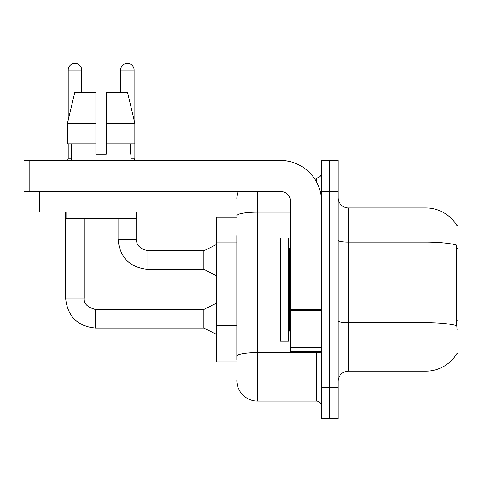 <?xml version="1.0" encoding="UTF-8"?>
<svg xmlns="http://www.w3.org/2000/svg" width="482" height="482" viewBox="0 0 482 482"><rect width="100%" height="100%" fill="white"/><g stroke="black" fill="none" stroke-linecap="round" stroke-linejoin="round"><path stroke-width="0.72" d="M456.96 225.636A36.15 36.15 0 0 0 425.883 207.947A36.15 36.15 0 0 1 456.96 225.636L457.9 225.51L457.9 353.583L456.882 353.583L457.069 353.276A36.15 36.15 0 0 1 425.883 371.14L348.42 371.14A10.327 10.327 0 0 0 338.087 381.467M236.867 217.243L216.213 217.243L216.213 361.843L236.867 361.843M329.827 387.667L329.827 418.653L338.087 418.653L338.087 387.667L329.827 387.667L329.827 418.653L321.56 418.653L321.56 387.667L329.827 387.667L329.827 191.42L329.827 387.667M321.56 387.667L321.56 160.44L329.827 160.44L329.827 191.42L329.827 160.44L338.087 160.44L338.087 387.667M457.069 329.827L456.406 320.849L456.55 245.043A36.15 6.278 180 0 0 425.883 242.091L425.883 207.947A36.15 36.15 0 0 1 456.882 225.51A36.15 36.15 0 0 0 425.883 207.947L348.42 207.947A10.327 10.327 0 0 1 338.087 197.62A10.327 10.327 0 0 0 348.42 207.947L348.42 371.14M236.867 359.777L236.867 235.62M257.527 191.42L257.527 401.09L316.397 401.09L316.397 351.517M314.047 177.997L316.397 177.997A5.163 5.163 0 0 0 321.56 172.833M321.56 406.26A5.163 5.163 0 0 0 316.397 401.09M236.867 198.65A20.66 20.66 0 0 1 238.174 191.42M257.527 401.09A20.66 20.66 0 0 1 236.867 380.437M280.247 289.543L280.247 341.19L288.513 341.19L288.513 237.903L280.247 237.903L280.247 289.543M321.56 351.517L290.58 351.517L290.58 309.751L321.56 309.751M321.56 201.753A41.313 41.313 0 0 0 280.247 160.44L29.263 160.44L29.263 191.42L280.247 191.42A10.327 10.327 0 0 1 290.58 201.753L290.58 309.751M29.263 191.42L24.1 191.42L24.1 160.44L29.263 160.44M163.121 212.08L39.181 212.08L39.181 191.42L163.121 191.42L163.121 212.08M106.317 154.24L95.984 154.24L106.317 154.24L95.984 154.24L106.317 154.24L106.317 92.267L127.507 92.267L134.84 123.253L134.84 143.913L106.317 143.913M120.675 92.267L120.675 70.065A6.712 6.712 0 0 1 127.387 63.347A6.712 6.712 0 0 1 134.098 70.065L134.098 120.108L134.84 123.253L106.317 123.253M95.984 123.253L95.984 143.913L67.462 143.913L67.462 123.253L74.8 92.267L95.984 92.267L95.984 123.253L67.462 123.253L68.203 120.108L68.203 70.065L81.633 70.065L81.633 92.267M71.197 154.24L71.649 154.24L71.197 154.24L71.197 160.44M131.104 154.24L130.658 154.24L131.104 154.24L131.104 160.44M130.658 143.913L130.658 154.24M95.984 143.913L95.984 154.24M71.649 154.24L71.649 143.913M66.034 212.08L66.034 218.28L136.267 218.28L136.267 212.08M134.84 143.913L134.84 123.253L127.507 92.267M74.8 92.267L67.462 123.253M68.203 70.065A6.712 6.712 0 0 1 74.915 63.347A6.712 6.712 0 0 1 81.633 70.065M216.213 334.267L203.82 328.067L203.82 309.48L216.213 303.28M65.618 212.08L65.618 298.117L84.211 298.117L84.211 218.28M68.203 143.913L68.203 158.271L71.197 158.271M216.213 275.602L203.82 269.402L203.82 250.815L216.213 244.615M118.09 218.28L118.09 239.452L136.683 239.452L136.683 212.08M131.104 158.271L134.098 158.271L134.641 160.44M134.098 143.913L134.098 158.271M457.9 320.849L456.406 320.849M457.9 248.549L456.406 248.549M236.867 242.85L216.213 242.85M236.867 325.477L216.213 325.477M425.883 371.14L425.883 242.091L348.42 242.091A10.327 1.795 0 0 1 338.087 240.295M456.659 325.639A36.15 6.278 180 0 0 425.883 322.651L348.42 322.651A10.327 1.795 -0 0 1 338.087 320.855M338.087 191.42L321.56 191.42M321.56 351.709A5.163 0.898 0 0 1 316.397 352.607L257.527 352.607A20.66 3.585 180 0 0 236.867 356.192M236.867 215.725A20.66 3.585 180 0 1 257.527 212.134L290.58 212.134M316.397 181.75L316.397 177.997M288.513 247.2L289.543 248.23L289.543 330.857L290.58 330.857M321.56 310.649L290.58 310.649M290.58 347.251L321.56 347.251M203.82 328.067L95.575 328.067C77.403 326.272 67.42 316.288 65.618 298.117C67.42 316.288 77.403 326.272 95.575 328.067C77.403 326.272 67.42 316.288 65.618 298.117C67.42 316.288 77.403 326.272 95.575 328.067C77.403 326.272 67.42 316.288 65.618 298.117C67.42 316.288 77.403 326.272 95.575 328.067C77.403 326.272 67.42 316.288 65.618 298.117C67.42 316.288 77.403 326.272 95.575 328.067C77.403 326.272 67.42 316.288 65.618 298.117C67.42 316.288 77.403 326.272 95.575 328.067C77.403 326.272 67.42 316.288 65.618 298.117C67.42 316.288 77.403 326.272 95.575 328.067L95.575 309.498M203.82 269.402L148.04 269.402C129.869 267.606 119.885 257.623 118.09 239.452C119.885 257.623 129.869 267.606 148.04 269.402C129.869 267.606 119.885 257.623 118.09 239.452C119.885 257.623 129.869 267.606 148.04 269.402C129.869 267.606 119.885 257.623 118.09 239.452C119.885 257.623 129.869 267.606 148.04 269.402C129.869 267.606 119.885 257.623 118.09 239.452C119.885 257.623 129.869 267.606 148.04 269.402C129.869 267.606 119.885 257.623 118.09 239.452C119.885 257.623 129.869 267.606 148.04 269.402C129.869 267.606 119.885 257.623 118.09 239.452C119.885 257.623 129.869 267.606 148.04 269.402L148.04 250.833C139.846 248.748 136.057 244.958 136.683 239.452C136.057 244.958 139.846 248.748 148.04 250.815C139.846 248.748 136.057 244.958 136.683 239.452C136.057 244.958 139.846 248.748 148.04 250.815C139.846 248.748 136.057 244.958 136.683 239.452C136.057 244.958 139.846 248.748 148.04 250.815C139.846 248.748 136.057 244.958 136.683 239.452C136.057 244.958 139.846 248.748 148.04 250.815C139.846 248.748 136.057 244.958 136.683 239.452C136.057 244.958 139.846 248.748 148.04 250.815C139.846 248.748 136.057 244.958 136.683 239.452C136.057 244.958 139.846 248.748 148.04 250.815L203.82 250.815M120.675 70.065L134.098 70.065M84.211 298.117C83.585 303.63 87.375 307.414 95.575 309.48C87.375 307.414 83.585 303.63 84.211 298.117C83.585 303.63 87.375 307.414 95.575 309.48C87.375 307.414 83.585 303.63 84.211 298.117C83.585 303.63 87.375 307.414 95.575 309.48C87.375 307.414 83.585 303.63 84.211 298.117C83.585 303.63 87.375 307.414 95.575 309.48C87.375 307.414 83.585 303.63 84.211 298.117C83.585 303.63 87.375 307.414 95.575 309.48C87.375 307.414 83.585 303.63 84.211 298.117C83.585 303.63 87.375 307.414 95.575 309.48C87.375 307.414 83.585 303.63 84.211 298.117C83.585 303.63 87.375 307.414 95.575 309.48L203.82 309.48M289.543 248.23L290.58 248.23M289.543 330.857L288.513 331.893M65.618 298.117C67.42 316.288 77.403 326.272 95.575 328.067M68.203 158.271L67.661 160.44"/></g></svg>
